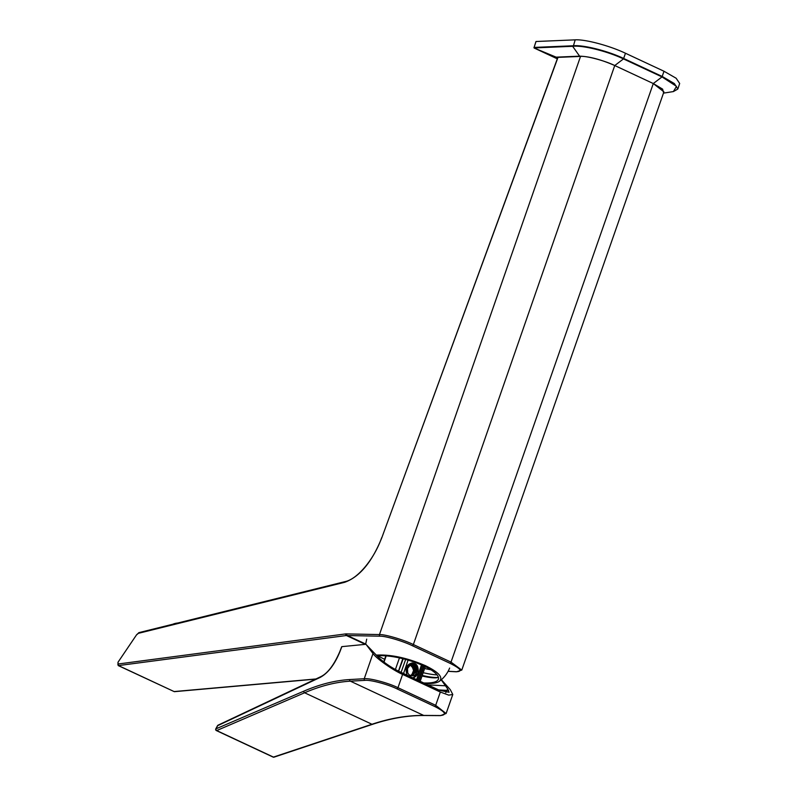 <?xml version="1.0" encoding="UTF-8"?>
<svg xmlns="http://www.w3.org/2000/svg" width="797" height="797" viewBox="0 0 797 797"><rect width="100%" height="100%" fill="white"/><g stroke="black" fill="none" stroke-linecap="round" stroke-linejoin="round"><path stroke-width="1.2" d="M344.653 582.308L138.359 633.346L136.456 634.97L117.996 662.257L117.976 664.031L345.749 633.894L379.472 634.571C384.951 634.263 403.86 639.832 413.374 644.544L614.746 65.533C605.242 60.781 586.164 55.7 580.535 56.418L558 57.374L381.833 537.686C371.99 562.094 359.596 576.968 344.653 582.308L345.948 581.611M614.746 65.533L653.271 83.536L614.766 65.533C601.028 59.546 589.302 56.418 579.598 56.169L556.147 57.155L534.269 48.069L534.08 47.422L573.232 45.768C583.424 44.771 607.812 50.908 623.742 58.5L662.277 76.502L674.372 83.565L677.839 89.035L679.672 83.466L676.125 78.226L664.001 71.252L662.008 76.91L653.301 83.536L451.012 662.128L461.782 670.088M448.133 671.273L456.083 671.712A1.255 1.056 -86.8 0 0 456.422 671.801L461.802 670.028L663.921 91.854L653.271 83.536L662.646 89.144L663.572 92.85M456.083 671.712C462.937 671.562 460.895 668.753 449.946 663.273L412.318 645.69C403.262 641.196 385.29 635.906 380.069 636.195L346.406 635.518L118.275 665.605L174.095 691.567L315.901 678.964M173.437 691.268L174.553 691.657A1.255 1.026 -95.1 0 1 174.095 691.567L118.633 665.654A1.255 1.066 82.5 0 1 117.976 664.031M381.833 537.686L381.663 537.716C374.032 559.494 357.285 579.08 345.33 581.561L139.067 632.589L136.676 634.671M407.675 672.558C406.48 668.105 407.845 665.286 411.76 664.11C415.058 664.429 416.871 666.521 417.21 670.377C416.313 674.999 413.952 676.673 410.126 675.368A5.27 4.483 -88.7 0 1 407.675 672.558L407.516 668.524L409.797 665.625L411.591 665.196L413.095 665.565L415.406 668.364L415.307 672.399L412.766 675.288L410.834 675.717L412.627 675.288L415.167 672.399L415.277 668.364L412.966 665.555L411.531 665.196M411.063 665.226L414.35 668.344L414.251 672.369L410.614 675.627M410.535 665.326L413.294 668.314L413.583 670.486L412.089 666.441L410.465 665.346M411.003 665.226L414.221 668.344L414.111 672.369L410.565 675.607M441.209 679.851L447.665 688.867L449.07 692.264L439.545 690.341L399.676 671.712C391.476 667.677 384.513 663.004 378.784 657.704L366.182 644.574L372.986 653.53C376.333 658.511 393.001 670.257 402.595 674.401L397.972 687.701L435.69 705.325L446.111 713.534M366.7 639.144L365.634 644.325L341.873 646.636L339.95 651.637C334.64 664.588 328.015 673.196 320.085 677.46L217.621 725.698M215.967 728.837L303.806 691.178C319.936 684.254 335.248 680.379 349.753 679.552L364.239 678.735C369.589 677.938 388.577 682.989 397.972 687.701A1.255 0.618 -65 0 1 396.936 688.837C388.009 684.364 369.957 679.592 364.867 680.359L350.381 681.176C335.935 682.003 320.683 685.868 304.603 692.772L216.684 730.57L273.441 757.09L371.97 724.254C389.992 718.256 407.227 715.317 423.665 715.417L440.153 715.537C447.296 714.979 445.463 711.95 434.654 706.461L396.936 688.837M434.654 706.461A1.255 0.618 -65 0 0 435.69 705.325L440.342 692.045L448.721 695.123L452.786 694.486L450.305 689.664L441.369 679.711M445.314 685.779L427.879 684.892M440.342 692.045L402.595 674.401M216.136 730.102A1.255 0.618 -65 0 0 216.376 730.58A1.255 1.255 0 0 1 215.808 728.837L217.501 725.708A1.255 1.255 0 0 1 218.059 725.17L218.059 725.17A1.255 0.986 64.5 0 0 217.581 725.848L215.887 728.976A1.255 0.996 66.7 0 0 216.684 730.57A1.255 0.618 -65 0 1 216.376 730.58L273.132 757.1A1.255 0.618 -65 0 0 273.441 757.09A1.255 0.946 -108.4 0 0 274.058 757.15L372.588 724.304A1.255 0.946 -108.4 0 1 371.97 724.254L304.603 692.772A1.255 0.996 -113.3 0 1 303.806 691.178M448.581 690.322A19.198 3.537 19 0 1 446.758 690.351L438.689 689.943M407.167 675.208C404.766 668.464 406.45 664.369 412.228 662.955L414.45 663.483C417.399 664.389 418.594 667.647 418.056 673.256L412.995 677.938M408.084 660.125L403.551 673.525M416.612 679.622L421.464 664.907M411.571 675.328L413.583 670.486M401.09 672.379L405.643 659.438M422.609 665.415L417.738 680.15L422.609 665.415M411.76 664.11L413.773 664.559L416.592 667.946L415.904 674.013M412.109 662.945A7.532 6.406 -88.7 0 1 417.748 673.246A7.532 6.406 -88.7 0 1 412.876 677.878M556.147 57.155L557.661 57.862M664.001 71.252L625.476 53.25C609.625 45.698 585.227 39.202 575.175 39.85L536.022 41.504L534.08 47.422L534.468 48.139M677.839 89.035L673.375 91.585L676.523 86.375L662.008 76.91L623.473 58.908C607.653 51.377 583.434 45.28 573.302 46.266L572.654 46.306L579.598 56.169M424.652 668.504A39.402 6.954 -160.8 0 0 430.948 669.799M437.085 674.87A39.402 6.954 19.2 0 1 423.187 672.698M384.642 659.278A39.402 6.954 19.2 0 1 377.828 655.792M422.221 675.457C429.444 677.101 434.744 677.749 438.121 677.4M376.234 655.114C390.919 654.347 407.347 657.884 425.518 665.714C438.729 672.21 443.371 677.39 439.426 681.276C436.846 683.099 431.944 683.806 424.721 683.418M423.715 682.949A35.975 10.042 -164.4 0 0 438.44 679.004A35.975 10.042 -164.4 0 0 416.771 663.014A35.975 10.042 -164.4 0 0 376.941 655.871M438.41 677.261L437.364 677.629C434.465 678.207 429.354 677.669 422.031 676.015M177.801 623.005A20.702 7.432 -167.5 0 0 172.869 624.23M346.715 633.844A1.255 1.086 91.3 0 0 347.313 635.468L365.664 644.046M365.315 644.355L346.406 635.518A1.255 1.066 82.5 0 1 345.749 633.894M380.069 636.195A1.255 1.086 91.3 0 1 379.472 634.571L580.535 56.418M412.318 645.69A1.255 0.618 115 0 0 413.374 644.544L451.012 662.128A1.255 0.618 115 0 1 449.946 663.273M557.81 57.444L381.773 537.855M138.359 633.346A1.255 1.036 -103.9 0 1 139.067 632.589M136.456 634.97L118.205 661.958M117.996 662.257L118.275 665.605M364.867 680.359A1.255 1.086 -93.2 0 1 364.239 678.735L372.986 653.53M218.059 725.17L320.573 676.783C327.577 673.485 333.983 665.106 339.791 651.657L339.95 651.637M402.804 658.701L398.47 671.134M398.639 671.213L403.192 658.79M349.753 679.552A1.255 1.086 -93.2 0 0 350.381 681.176L423.665 715.417A1.255 1.036 -89.6 0 0 424.044 715.507L440.522 715.626L446.141 713.464L452.786 694.486M320.573 676.783A1.255 0.986 64.9 0 0 320.085 677.46M424.412 715.427A1.255 1.036 -89.6 0 1 424.044 715.507C407.705 715.397 390.55 718.336 372.588 724.304M272.943 756.851A1.255 0.618 -65 0 0 273.132 757.1A1.255 1.255 0 0 0 274.058 757.15M445.802 692.663L447.665 688.867M423.755 665.933L418.863 680.678M419.043 680.768L424.143 666.123M386.186 655.881L384.005 662.138M395.392 669.53L399.446 657.914M534.04 47.521L534 47.451A0.498 0.498 0 0 0 534.269 48.069L557.302 58.829L534.249 48.059M575.175 39.85L573.302 46.266M625.476 53.25L623.473 58.908L614.766 65.533M535.953 41.534L534.08 47.422M572.585 45.808L572.654 46.306L534.139 47.93M456.422 671.801L448.093 671.333M315.562 679.124L174.553 691.657M339.791 651.657L341.694 646.716M383.726 661.928L385.838 655.851M420.188 681.296L425.289 666.671M663.473 93.139L673.375 91.575M449.638 668.065C447.446 673.415 444.049 677.819 439.426 681.276"/></g></svg>
